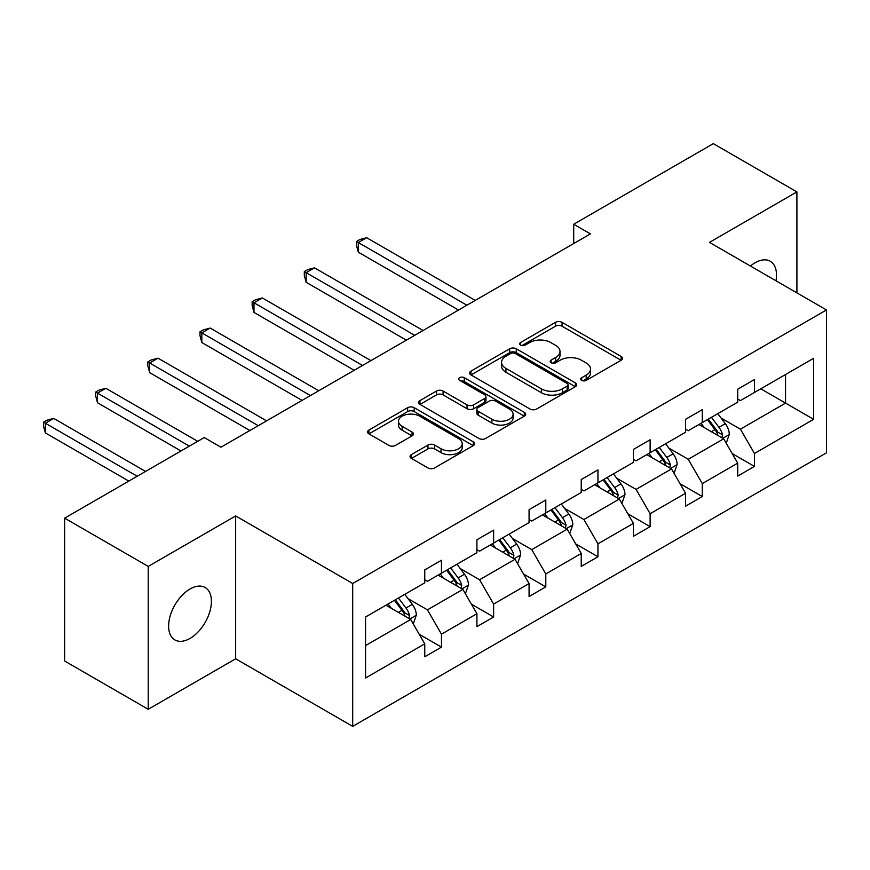 <?xml version="1.0" encoding="UTF-8"?>
<svg xmlns="http://www.w3.org/2000/svg" width="870" height="870" viewBox="0 0 870 870"><rect width="100%" height="100%" fill="white"/><g stroke="black" fill="none" stroke-linecap="round" stroke-linejoin="round"><path stroke-width="1.3" d="M581.671 380.375A3.252 1.87 0 0 0 586.26 380.375L621.136 360.245A4.644 2.675 0 0 0 622.496 358.342A4.644 2.675 0 0 0 621.136 356.45L562.053 322.346A4.644 2.675 0 0 0 555.495 322.346L520.619 342.476A3.252 1.87 0 0 0 519.673 343.802A3.252 1.87 0 0 0 520.619 345.129A3.252 1.87 0 0 0 525.219 345.129L529.732 342.519A14.855 8.58 0 0 1 550.732 342.519L555.658 345.368A14.855 8.58 0 0 1 560.008 351.426A14.855 8.58 0 0 1 555.658 357.494L551.145 360.104A3.252 1.87 0 0 0 550.188 361.42A3.252 1.87 0 0 0 551.145 362.746A3.252 1.87 0 0 0 555.734 362.746L560.247 360.147A14.855 8.58 0 0 1 581.258 360.147L586.184 362.986A14.855 8.58 0 0 1 590.534 369.054A14.855 8.58 0 0 1 586.184 375.111L581.671 377.721A3.252 1.87 0 0 0 580.714 379.048A3.252 1.87 0 0 0 581.671 380.375L581.671 377.721M190.019 638.428A30.265 17.476 120 0 0 209.79 611.751A30.265 17.476 120 0 0 205.157 587.5A30.265 17.476 120 0 0 190.019 589.001A30.265 17.476 120 0 0 170.248 615.677A30.265 17.476 120 0 0 174.892 639.928A30.265 17.476 120 0 0 190.019 638.428M775.996 280.792A30.265 17.476 120 0 0 770.244 261.25A30.265 17.476 120 0 0 755.116 262.751A30.265 17.476 120 0 0 750.44 266.046M411.412 454.608A4.644 2.675 0 0 0 410.053 456.5A4.644 2.675 0 0 0 411.412 458.392L427.986 467.962A4.644 2.675 0 0 0 434.543 467.962L473.28 445.603A4.644 2.675 0 0 0 474.639 443.711A4.644 2.675 0 0 0 473.28 441.819L414.196 407.704A4.644 2.675 0 0 0 407.638 407.704L368.902 430.063A4.644 2.675 0 0 0 367.542 431.966A4.644 2.675 0 0 0 368.902 433.858L388.923 445.418A4.644 2.675 0 0 0 395.491 445.418L412.065 435.848A4.644 2.675 0 0 0 413.424 433.956A4.644 2.675 0 0 0 412.065 432.053L402.136 426.322A12.419 7.167 0 0 1 398.503 421.254A12.419 7.167 0 0 1 406.159 414.631A12.419 7.167 0 0 1 419.699 416.186L458.588 438.643A12.419 7.167 0 0 1 462.22 443.711A12.419 7.167 0 0 1 454.564 450.334A12.419 7.167 0 0 1 441.025 448.779L434.543 445.038A4.644 2.675 0 0 0 427.986 445.038L411.412 454.608L411.412 458.392M235.661 515.932L148.226 566.413L64.63 518.15L64.63 661.015L148.226 709.278L235.661 658.797L352.698 726.363L352.698 583.498L235.661 515.932L235.661 658.797M796.909 292.864L796.909 191.9L709.474 242.382L826.5 309.948L352.698 583.498M796.909 191.9L713.313 143.637L573.711 224.242L573.711 243.546M64.63 518.15L204.232 437.556L220.947 447.213L590.436 233.889L573.711 224.242M530.058 409.03A4.644 2.675 0 0 0 536.616 409.03L575.353 386.671A4.644 2.675 0 0 0 576.712 384.779A4.644 2.675 0 0 0 575.353 382.887L516.269 348.772A4.644 2.675 0 0 0 509.711 348.772L470.974 371.131A4.644 2.675 0 0 0 469.615 373.034A4.644 2.675 0 0 0 470.974 374.926L530.058 409.03M460.948 381.082A3.252 1.87 0 0 1 464.254 381.538L464.254 377.678L524.316 412.347A4.644 2.675 0 0 1 525.676 414.25A4.644 2.675 0 0 1 524.316 416.143L485.58 438.502A4.644 2.675 0 0 1 479.022 438.502L419.938 404.387L419.938 400.602A4.644 2.675 0 0 0 418.579 402.495A4.644 2.675 0 0 0 419.938 404.387M419.938 400.602L436.512 391.032A4.644 2.675 0 0 1 443.08 391.032L467.038 404.865A4.644 2.675 0 0 0 473.606 404.865L484.601 398.514A4.644 2.675 0 0 0 485.96 396.622A4.644 2.675 0 0 0 484.601 394.73L459.654 380.331A3.252 1.87 0 0 1 458.707 379.005A3.252 1.87 0 0 1 460.708 377.265A3.252 1.87 0 0 1 464.254 377.678M148.226 566.413L148.226 709.278M365.563 616.993L424.756 582.824L424.756 569.893L441.471 560.236L441.471 573.178L476.912 552.711L476.912 539.781L493.627 530.124L493.627 543.054L529.08 522.598L529.08 509.657L545.794 500.011L545.794 512.941L581.236 492.474L581.236 479.544L597.951 469.898L597.951 482.828L633.404 462.361L633.404 449.431L650.118 439.774L650.118 452.715L685.56 432.249L685.56 419.318L702.286 409.661L702.286 422.592L737.727 402.136L737.727 389.194L754.442 379.548L754.442 392.479L813.624 358.31L813.624 419.318L754.442 453.487L754.442 466.418L737.727 476.075L737.727 463.134L702.286 483.6L702.286 496.531L685.56 506.188L685.56 493.257L650.118 513.713L650.118 526.654L633.404 536.301L633.404 523.37L597.951 543.826L597.951 556.767L581.236 566.413L581.236 553.483L545.794 573.95L545.794 586.88L529.08 596.537L529.08 583.596L493.627 604.063L493.627 616.993L476.912 626.65L476.912 613.72L441.471 634.176L441.471 647.117L424.756 656.763L424.756 643.833L365.563 678.002L365.563 616.993M352.698 726.363L826.5 452.813L826.5 309.948M438.121 575.103L462.873 589.392L427.431 609.848L408.073 598.68M427.431 609.848L441.471 634.176M462.873 589.392L476.912 613.72M424.756 579.735L427.431 581.28L441.471 573.178M490.288 544.99L515.029 559.279L479.587 579.735L460.23 568.567M479.587 579.735L493.627 604.063M515.029 559.279L529.08 583.596M476.912 549.622L479.587 551.167L493.627 543.054M542.445 514.877L567.196 529.156L531.755 549.622L512.397 538.454M531.755 549.622L545.794 573.95M567.196 529.156L581.236 553.483M529.08 519.51L531.755 521.054L545.794 512.941M594.612 484.753L619.353 499.043L583.911 519.51L564.554 508.33M583.911 519.51L597.951 543.826M619.353 499.043L633.404 523.37M581.236 489.386L583.911 490.93L597.951 482.828M646.769 454.64L671.52 468.93L636.079 489.397L616.721 478.217M636.079 489.397L650.118 513.713M671.52 468.93L685.56 493.257M633.404 459.273L636.079 460.817L650.118 452.715M698.936 424.527L723.677 438.817L688.235 459.273L668.889 448.104M688.235 459.273L702.286 483.6M723.677 438.817L737.727 463.134M685.56 429.16L688.235 430.704L702.286 422.592M760.793 388.814L785.545 403.104L740.403 429.16L721.045 417.991M740.403 429.16L754.442 453.487M813.624 419.318L785.545 403.104L785.545 374.524L813.624 358.31M737.727 399.047L740.403 400.591L754.442 392.479M365.563 645.573L410.705 619.505L385.965 605.215M410.705 619.505L424.756 643.833M732.203 453.585L754.442 466.418M680.046 483.698L702.286 496.531M627.879 513.811L650.118 526.654M575.722 543.924L597.951 556.767M523.555 574.048L545.794 586.88M471.399 604.161L493.627 616.993M419.231 634.274L441.471 647.117M582.965 380.832L586.184 378.972A14.855 8.58 0 0 0 590.534 372.915L590.534 369.054M560.008 351.426L560.008 355.286A14.855 8.58 0 0 1 555.658 361.354L552.439 363.214M621.071 360.278L562.053 326.206A4.644 2.675 0 0 0 555.495 326.206L521.913 345.586M575.287 386.715L516.269 352.633A4.644 2.675 0 0 0 509.711 352.633L471.04 374.959M567.142 386.106A3.252 1.87 0 0 0 568.099 384.779A3.252 1.87 0 0 0 567.142 383.452L515.29 353.514A3.252 1.87 0 0 0 510.69 353.514L505.927 356.265A14.855 8.58 0 0 0 501.577 362.322A14.855 8.58 0 0 0 505.927 368.391L541.379 388.857A14.855 8.58 0 0 0 562.379 388.857L567.142 386.106L567.142 389.967A3.252 1.87 0 0 0 568.099 388.64L568.099 384.779M501.577 362.322L501.577 366.183A14.855 8.58 0 0 0 505.927 372.251L505.927 368.391M567.142 389.967L562.379 392.718A14.855 8.58 0 0 1 541.379 392.718L505.927 372.251M420.003 404.43L436.512 394.893L436.512 391.032M485.96 396.622L485.96 400.483A4.644 2.675 0 0 1 484.601 402.375L473.606 408.726A4.644 2.675 0 0 1 467.038 408.726L443.08 394.893A4.644 2.675 0 0 0 436.512 394.893M464.254 381.538L524.251 416.175M491.898 419.22A12.419 7.167 0 0 0 505.437 420.775A12.419 7.167 0 0 0 513.093 414.153A12.419 7.167 0 0 0 509.461 409.085L495.759 401.168A4.644 2.675 0 0 0 489.19 401.168L478.195 407.519A4.644 2.675 0 0 0 476.836 409.411A4.644 2.675 0 0 0 478.195 411.303L491.898 419.22L491.898 423.081A12.419 7.167 0 0 0 505.437 424.636A12.419 7.167 0 0 0 513.093 418.013L513.093 414.153M476.836 409.411L476.836 413.272A4.644 2.675 0 0 0 478.195 415.164L478.195 411.303M491.898 423.081L478.195 415.164M462.22 443.711L462.22 447.571A12.419 7.167 0 0 1 454.564 454.194A12.419 7.167 0 0 1 441.025 452.639L434.543 448.898A4.644 2.675 0 0 0 427.986 448.898L411.466 458.436M398.503 421.254L398.503 425.115A12.419 7.167 0 0 0 402.136 430.182L402.136 426.322M411.999 435.881L402.136 430.182M473.215 445.647L414.196 411.564A4.644 2.675 0 0 0 407.638 411.564L368.967 433.891M726.222 443.211L729.299 434.337A12.528 7.232 -120 0 0 725.297 423.668L717.793 413.642M704.33 427.638L701.068 423.298M475.237 300.4L366.672 237.717L358.31 242.545L358.31 252.191L458.523 310.046M721.828 437.74L722.535 434.869A12.528 7.232 -120 0 0 718.946 427.333L711.442 417.306M708.3 419.122L716.565 430.15A6.384 3.687 60 0 1 717.717 432.085L722.535 434.869M707.43 419.623L714.933 429.649A12.528 7.232 60 0 1 718.054 435.565M358.31 252.191L356.472 245.34L356.472 241.479L466.885 305.218M356.472 241.479L359.821 239.544L366.672 237.717M674.054 473.334L677.132 464.449A12.528 7.232 -120 0 0 673.141 453.781L665.626 443.754M652.163 457.75L648.911 453.411M423.081 330.513L314.505 267.829L306.153 272.658L306.153 282.304L406.355 340.17M669.672 467.864L670.368 464.982A12.528 7.232 -120 0 0 666.779 457.446L659.275 447.43M656.132 449.235L664.397 460.263A6.384 3.687 60 0 1 665.561 462.209L670.368 464.982M655.262 449.746L662.766 459.762A12.528 7.232 60 0 1 665.887 465.678M306.153 282.304L304.315 275.453L304.315 271.592L414.718 335.341M304.315 271.592L307.654 269.667L314.505 267.829M621.898 503.447L624.975 494.562A12.528 7.232 -120 0 0 620.973 483.894L613.47 473.878M600.006 487.874L596.744 483.524M370.914 360.626L262.349 297.942L253.986 302.771L253.986 312.428L354.199 370.283M617.504 497.977L618.211 495.095A12.528 7.232 -120 0 0 614.622 487.559L607.119 477.543M603.976 479.348L612.241 490.386A6.384 3.687 60 0 1 613.393 492.322L618.211 495.095M603.106 479.859L610.61 489.875A12.528 7.232 60 0 1 613.731 495.791M253.986 312.428L252.148 305.577L252.148 301.705L362.562 365.454M252.148 301.705L255.497 299.78L262.349 297.942M569.73 533.56L572.808 524.675A12.528 7.232 -120 0 0 568.806 514.007L561.302 503.991M547.839 517.987L544.587 513.637M318.757 390.739L210.181 328.066L201.829 332.884L201.829 342.541L302.031 400.396M565.348 528.09L566.044 525.219A12.528 7.232 -120 0 0 562.455 517.683L554.951 507.656M551.808 509.472L560.073 520.499A6.384 3.687 60 0 1 561.237 522.435L566.044 525.219M550.938 509.972L558.442 519.999A12.528 7.232 60 0 1 561.563 525.915M201.829 342.541L199.991 335.689L199.991 331.829L310.394 395.567M199.991 331.829L203.33 329.893L210.181 328.066M517.574 563.673L520.651 554.799A12.528 7.232 -120 0 0 516.649 544.12L509.146 534.104M495.682 548.1L492.42 543.761M266.59 420.862L158.025 358.179L149.662 363.007L149.662 372.654L249.875 430.509M513.18 558.203L513.887 555.332A12.528 7.232 -120 0 0 510.298 547.795L502.784 537.769M499.652 539.585L507.917 550.612A6.384 3.687 60 0 1 509.07 552.548L513.887 555.332M498.782 540.085L506.286 550.112A12.528 7.232 60 0 1 509.407 556.028M149.662 372.654L147.824 365.802L147.824 361.942L258.238 425.68M147.824 361.942L151.162 360.006L158.025 358.179M465.406 593.797L468.484 584.912A12.528 7.232 -120 0 0 464.482 574.243L456.978 564.217M443.515 578.213L440.263 573.874M197.708 441.318L105.857 388.292L97.505 393.12L97.505 402.767L180.993 450.975M461.024 588.327L461.72 585.445A12.528 7.232 -120 0 0 458.131 577.908L450.627 567.893M447.484 569.698L455.749 580.725A6.384 3.687 60 0 1 456.913 582.672L461.72 585.445M446.614 570.209L454.118 580.225A12.528 7.232 60 0 1 457.239 586.141M97.505 402.767L95.667 395.915L95.667 392.055L189.355 446.147M95.667 392.055L99.006 390.13L105.857 388.292M413.25 623.91L416.328 615.025A12.528 7.232 -120 0 0 412.326 604.356L404.822 594.33M391.359 608.337L388.096 603.987M145.551 471.442L53.701 418.405L45.338 423.233L45.338 432.89L128.825 481.088M408.856 618.439L409.563 615.558A12.528 7.232 -120 0 0 405.975 608.021L398.46 598.005M395.328 599.811L403.582 610.849A6.384 3.687 60 0 1 404.746 612.784L409.563 615.558M394.447 600.322L401.962 610.338A12.528 7.232 60 0 1 405.083 616.254M45.338 432.89L43.5 426.028L43.5 422.167L137.188 476.26M43.5 422.167L46.839 420.243L53.701 418.405M586.184 378.972L586.184 375.111M551.145 362.746L551.145 360.104M555.658 361.354L555.658 357.494M520.619 345.129L520.619 342.476M555.495 326.206L555.495 322.346M562.053 326.206L562.053 322.346M621.136 360.245L621.136 356.45M470.974 374.926L470.974 371.131M509.711 352.633L509.711 348.772M516.269 352.633L516.269 348.772M575.353 386.671L575.353 382.887M541.379 392.718L541.379 388.857M562.379 392.718L562.379 388.857M443.08 394.893L443.08 391.032M467.038 408.726L467.038 404.865M473.606 408.726L473.606 404.865M484.601 402.375L484.601 398.514M524.316 416.143L524.316 412.347M427.986 448.898L427.986 445.038M434.543 448.898L434.543 445.038M441.025 452.639L441.025 448.779M412.065 435.848L412.065 432.053M368.902 433.858L368.902 430.063M407.638 411.564L407.638 407.704M414.196 411.564L414.196 407.704M473.28 445.603L473.28 441.819M722.774 438.295L729.212 434.576M718.946 427.333L725.297 423.668M711.366 431.705L714.933 429.649M670.618 468.408L677.056 464.689M666.779 457.446L673.141 453.781M659.21 461.818L662.766 459.762M618.45 498.521L624.888 494.802M614.622 487.559L620.973 483.894M607.043 491.931L610.61 489.875M566.294 528.634L572.732 524.925M562.455 517.683L568.806 514.007M554.886 522.054L558.442 519.999M514.126 558.757L520.564 555.038M510.298 547.795L516.649 544.12M502.719 552.167L506.286 550.112M461.97 588.87L468.408 585.151M458.131 577.908L464.482 574.243M450.562 582.28L454.118 580.225M409.803 618.983L416.241 615.264M405.975 608.021L412.326 604.356M398.395 612.393L401.962 610.338"/></g></svg>
